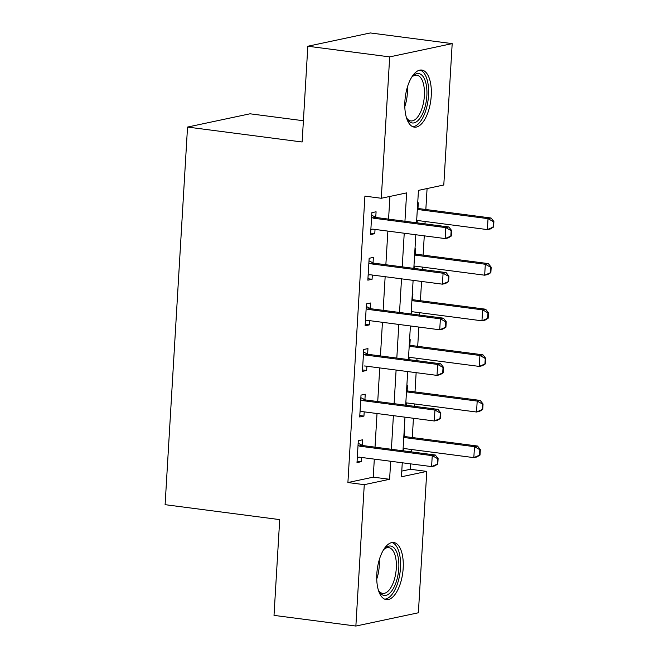 <?xml version="1.0" encoding="UTF-8"?>
<svg xmlns="http://www.w3.org/2000/svg" width="659" height="659" viewBox="0 0 659 659"><rect width="100%" height="100%" fill="white"/><g stroke="black" fill="none" stroke-linecap="round" stroke-linejoin="round"><path stroke-width="0.99" d="M376.824 573.865A28.79 12.859 -82.6 0 1 393.72 542.522A28.79 12.859 -82.6 0 1 403.176 568.272A28.79 12.859 -82.6 0 1 386.281 599.616A28.79 12.859 -82.6 0 1 376.824 573.865M404.89 101.395A28.79 12.859 -82.6 0 1 421.785 70.052A28.79 12.859 -82.6 0 1 431.241 95.794A28.79 12.859 -82.6 0 1 414.346 127.146A28.79 12.859 -82.6 0 1 404.89 101.395M303.404 120.745L250.041 113.793L187.535 127.063L165.104 504.679L279.704 519.613L274.012 615.382L355.868 626.05L364.27 484.67L389.609 479.291L390.68 461.259M187.535 127.063L302.135 141.998L307.827 46.229L370.333 32.95L452.189 43.618L443.795 184.99L418.457 190.377L416.529 222.767M401.776 471.094L410.409 469.266L410.73 463.878M411.438 451.893L411.578 449.512M412.295 437.535L413.432 418.267M414.149 406.29L414.289 403.909M414.997 391.932L416.142 372.664M416.859 360.687L416.999 358.298M417.707 346.321L418.852 327.053M419.569 315.076L419.709 312.696M420.417 300.718L421.562 281.451M422.279 269.473L422.419 267.093M423.127 255.107L424.272 235.848M424.989 223.871L425.129 221.482M425.838 209.504L427.081 188.54M410.409 469.266L426.777 471.399L418.374 612.771L355.868 626.05M417.707 202.939L418.317 202.807L417.987 208.285M417.122 222.841L417.262 220.46M414.997 248.542L415.607 248.41L415.277 253.888M414.412 268.444L414.552 266.063M412.287 294.145L412.896 294.021L412.567 299.499M411.702 314.055L411.842 311.674M409.577 339.756L410.186 339.624L409.857 345.102M408.992 359.657L409.14 357.277M406.867 385.358L407.476 385.227L407.147 390.705M406.282 405.269L406.43 402.88M404.156 430.961L404.766 430.838L404.445 436.316M403.58 450.871L403.72 448.491M404.939 221.251L406.628 192.889L381.289 198.268L364.913 196.135L347.903 482.536L373.241 477.157L374.312 459.134M375.02 447.148L377.022 413.522M377.731 401.545L379.732 367.92M380.441 355.942L382.442 322.309M383.151 310.331L385.153 276.706M385.861 264.729L387.863 231.103M388.571 219.126L389.922 196.431M375.754 217.256L376.083 211.778L371.857 212.676L370.556 234.563L374.782 233.665L375.029 229.431M373.043 262.859L373.373 257.381L369.147 258.279L367.846 280.174L372.071 279.276L372.319 275.034M370.333 308.47L370.663 302.992L366.437 303.881L365.135 325.777L369.361 324.879L369.608 320.645M367.623 354.072L367.953 348.595L363.727 349.492L362.425 371.379L366.651 370.482L366.906 366.247M364.913 399.675L365.243 394.197L361.017 395.095L359.715 416.99L363.941 416.093L364.196 411.85M362.203 445.286L362.532 439.808L358.307 440.698L357.005 462.593L361.231 461.695L361.486 457.461M307.827 46.229L389.683 56.888L452.189 43.618M347.903 482.536L364.27 484.67M381.289 198.268L389.683 56.888M391.397 449.281L393.39 415.656M394.107 403.679L396.1 370.053M396.817 358.076L398.81 324.442M399.527 312.465L401.52 278.839M402.229 266.862L404.231 233.237M402.27 462.775L401.438 476.778L426.777 471.399M415.821 234.744L413.819 268.37M413.111 280.347L411.109 313.972M410.4 325.958L408.399 359.583M407.69 371.561L405.689 405.186M404.98 417.163L402.978 450.797M373.241 477.157L389.609 479.291M370.638 233.129L374.782 233.665M367.928 278.732L372.071 279.276M365.226 324.343L369.361 324.879M362.516 369.946L366.651 370.482M359.806 415.549L363.941 416.093M357.096 461.16L361.231 461.695M372.45 229.167L370.852 229.521M451.341 236.004L451.662 230.535L451.151 230.642L450.83 236.111L451.341 236.004L448.186 237.915L445.146 238.566L373.109 229.175A3.69 3.262 -102 0 0 372.129 229.217A3.69 3.262 -102 0 0 372.104 229.225L370.86 229.497M371.577 217.338L372.78 217.931A3.69 3.262 -102 0 0 373.76 218.236L445.797 227.619L448.837 226.976L451.662 230.535M371.701 215.254L375.819 217.289A3.69 3.262 -102 0 0 376.8 217.585L448.837 226.976M450.83 236.111L445.146 238.566L445.797 227.619L451.151 230.642M493.575 227.034L493.896 221.564L493.393 221.671L493.064 227.141L493.575 227.034L490.42 228.953L487.38 229.596L488.031 218.648L491.07 218.005L419.033 208.615A3.69 3.262 78 0 1 418.053 208.318L417.402 207.997M493.393 221.671L488.031 218.648L417.32 209.438M416.669 220.386L487.38 229.596L493.064 227.141M493.896 221.564L491.07 218.005M369.74 274.77L368.142 275.124M448.631 281.615L448.952 276.137L448.449 276.245L448.12 281.722L448.631 281.615L445.476 283.527L442.436 284.169L370.399 274.787A3.69 3.262 -102 0 0 369.419 274.819A3.69 3.262 -102 0 0 369.394 274.828L368.15 275.1M368.867 262.949L370.07 263.542A3.69 3.262 -102 0 0 371.05 263.839L443.087 273.23L446.127 272.579L448.952 276.137M368.991 260.857L373.109 262.892A3.69 3.262 -102 0 0 374.09 263.196L446.127 272.579M448.12 281.722L442.436 284.169L443.087 273.23L448.449 276.245M445.921 327.218L446.242 321.749L445.739 321.856L445.41 327.325L445.921 327.218L442.766 329.129L439.726 329.78L367.689 320.389A3.69 3.262 -102 0 0 366.709 320.431M366.157 308.552L367.36 309.145A3.69 3.262 -102 0 0 368.34 309.442L440.377 318.832L443.416 318.182L446.242 321.749M366.28 306.46L370.399 308.503A3.69 3.262 -102 0 0 371.379 308.799L443.416 318.182M445.41 327.325L439.726 329.78L440.377 318.832L445.739 321.856M443.21 372.821L443.532 367.351L443.029 367.458L442.7 372.928L443.21 372.821L440.055 374.74L437.016 375.383L364.979 366A3.69 3.262 -102 0 0 363.999 366.033M363.447 354.155L364.649 354.748A3.69 3.262 -102 0 0 365.63 355.053L437.667 364.435L440.706 363.793L443.532 367.351M363.579 352.071L367.689 354.105A3.69 3.262 -102 0 0 368.669 354.402L440.706 363.793M442.7 372.928L437.016 375.383L437.667 364.435L443.029 367.458M490.864 272.645L491.186 267.167L490.683 267.274L490.354 272.752L490.864 272.645L487.709 274.556L484.67 275.198L485.321 264.259L488.36 263.608L416.323 254.226A3.69 3.262 78 0 1 415.343 253.921L414.7 253.6M490.683 267.274L485.321 264.259L414.61 255.041M413.959 265.989L484.67 275.198L490.354 272.752M491.186 267.167L488.36 263.608M488.154 318.248L488.476 312.778L487.973 312.885L487.644 318.355L488.154 318.248L484.999 320.159L481.96 320.809L482.61 309.862L485.65 309.219L413.613 299.829A3.69 3.262 78 0 1 412.633 299.532L411.99 299.211M487.973 312.885L482.61 309.862L411.9 300.652M411.249 311.592L481.96 320.809L487.644 318.355M488.476 312.778L485.65 309.219M485.444 363.85L485.765 358.381L485.263 358.488L484.933 363.966L485.444 363.85L482.289 365.77L479.25 366.412L479.9 355.465L482.94 354.822L410.903 345.44A3.69 3.262 78 0 1 409.923 345.135L409.28 344.814M485.263 358.488L479.9 355.465L409.19 346.255M408.539 357.203L479.25 366.412L484.933 363.966M485.765 358.381L482.94 354.822M361.61 411.587L360.02 411.941M440.5 418.432L440.822 412.954L440.319 413.061L439.99 418.539L440.5 418.432L437.345 420.343L434.306 420.986L362.269 411.603A3.69 3.262 -102 0 0 361.289 411.636A3.69 3.262 -102 0 0 361.272 411.644L360.02 411.916M360.745 399.766L361.939 400.359A3.69 3.262 -102 0 0 362.92 400.656L434.956 410.046L437.996 409.396L440.822 412.954M360.868 397.674L364.979 399.708A3.69 3.262 -102 0 0 365.959 400.013L437.996 409.396M439.99 418.539L434.306 420.986L434.956 410.046L440.319 413.061M482.734 409.461L483.055 403.983L482.553 404.099L482.223 409.568L482.734 409.461L479.579 411.373L476.539 412.015L477.19 401.076L480.23 400.425L408.193 391.042A3.69 3.262 78 0 1 407.213 390.738L406.57 390.425M482.553 404.099L477.19 401.076L406.479 391.858M405.829 402.806L476.539 412.015L482.223 409.568M483.055 403.983L480.23 400.425M411.562 77.424A24.91 11.129 -82.6 0 1 412.723 76.131A24.91 11.129 -82.6 0 1 422.419 75.719A24.91 11.129 -82.6 0 1 424.594 108.471A24.91 11.129 -82.6 0 1 408.481 120.795A24.91 11.129 -82.6 0 1 407.147 118.941A24.91 11.129 -82.6 0 1 406.356 117.393M406.644 118.002A23.065 10.305 97.4 0 0 407.361 118.908A23.065 10.305 97.4 0 0 410.829 120.918A23.065 10.305 97.4 0 0 423.317 103.529A23.065 10.305 97.4 0 0 420.261 77.169A23.065 10.305 97.4 0 0 416.793 75.167A23.065 10.305 97.4 0 0 411.999 76.905M412.674 126.66A28.601 12.776 97.4 0 0 427.436 104.064A28.601 12.776 97.4 0 0 423.449 72.375A28.601 12.776 97.4 0 0 420.047 70.085M383.497 549.894A24.91 11.129 -82.6 0 1 384.658 548.609A24.91 11.129 -82.6 0 1 398.777 568.305A24.91 11.129 -82.6 0 1 390.976 591.906A24.91 11.129 -82.6 0 1 379.082 591.411A24.91 11.129 -82.6 0 1 378.291 589.871M378.571 590.48A23.065 10.305 97.4 0 0 382.764 593.388A23.065 10.305 97.4 0 0 396.298 568.272A23.065 10.305 97.4 0 0 388.719 547.645A23.065 10.305 97.4 0 0 383.933 549.384M384.609 599.138A28.601 12.776 97.4 0 0 400.474 567.951A28.601 12.776 97.4 0 0 391.973 542.555M358.9 457.198L357.31 457.544M437.79 464.035L438.111 458.565L437.609 458.672L437.279 464.142L437.79 464.035L434.635 465.946L431.596 466.597L359.559 457.206A3.69 3.262 -102 0 0 358.578 457.247L357.31 457.527M358.035 445.369L359.229 445.962A3.69 3.262 -102 0 0 360.209 446.258L432.246 455.649L435.286 455.007L438.111 458.565M358.158 443.276L362.269 445.319A3.69 3.262 -102 0 0 363.249 445.616L435.286 455.007M437.279 464.142L431.596 466.597L432.246 455.649L437.609 458.672M480.024 455.064L480.345 449.595L479.843 449.702L479.513 455.171L480.024 455.064L476.869 456.975L473.829 457.626L474.48 446.678L477.52 446.036L405.491 436.645A3.69 3.262 78 0 1 404.502 436.349L403.86 436.027M479.843 449.702L474.48 446.678L403.769 437.469M403.127 448.408L473.829 457.626L479.513 455.171M480.345 449.595L477.52 446.036M373.76 218.236L376.8 217.585M372.78 217.931L375.819 217.289M418.053 208.318L417.378 208.458M419.033 208.615L417.345 208.977M371.05 263.839L374.09 263.196M370.07 263.542L373.109 262.892M368.34 309.442L371.379 308.799M367.36 309.145L370.399 308.503M365.63 355.053L368.669 354.402M364.649 354.748L367.689 354.105M415.343 253.921L414.668 254.069M416.323 254.226L414.635 254.58M412.633 299.532L411.957 299.672M413.613 299.829L411.933 300.191M409.923 345.135L409.247 345.275M410.903 345.44L409.223 345.794M362.92 400.656L365.959 400.013M361.939 400.359L364.979 399.708M407.213 390.738L406.537 390.886M408.193 391.042L406.512 391.397M407.287 87.507A23.065 10.305 -82.6 0 1 404.807 106.552M379.213 559.985A23.065 10.305 -82.6 0 1 379.238 566.048A23.065 10.305 -82.6 0 1 376.734 579.022M360.209 446.258L363.249 445.616M359.229 445.962L362.269 445.319M404.502 436.349L403.835 436.489M405.491 436.645L403.802 437.008"/></g></svg>
